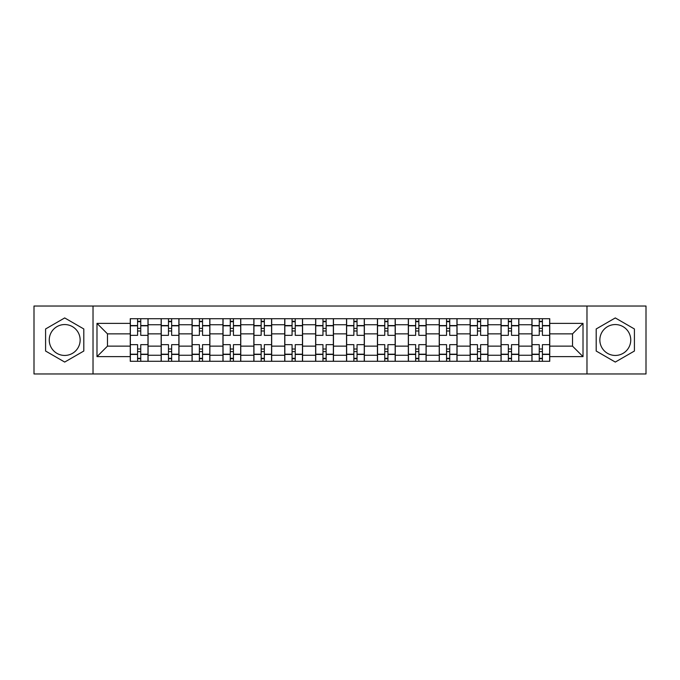 <?xml version="1.0" encoding="UTF-8"?>
<svg xmlns="http://www.w3.org/2000/svg" width="680" height="680" viewBox="0 0 680 680"><rect width="100%" height="100%" fill="white"/><g stroke="black" fill="none" stroke-linecap="round" stroke-linejoin="round"><path stroke-width="1.02" d="M64.702 355.445A15.445 15.445 0 0 1 49.249 340A15.445 15.445 0 0 1 64.702 324.555A15.445 15.445 0 0 1 80.147 340A15.445 15.445 0 0 1 64.702 355.445M615.298 355.445A15.445 15.445 0 0 1 599.854 340A15.445 15.445 0 0 1 615.298 324.555A15.445 15.445 0 0 1 630.751 340A15.445 15.445 0 0 1 615.298 355.445M586.976 373.966L646 373.966L646 306.034L34 306.034L34 373.966L586.976 373.966L586.976 306.034M161.151 361.293L161.151 324.751L148.078 324.751L148.078 361.293M148.078 324.751L148.078 318.707M161.151 324.751L161.151 318.707M178.976 318.707L178.976 361.293M192.049 361.293L192.049 318.707M209.873 318.707L209.873 361.293M222.947 361.293L222.947 318.707M240.771 318.707L240.771 361.293M253.844 361.293L253.844 318.707M271.668 318.707L271.668 361.293M284.741 361.293L284.741 318.707M302.566 318.707L302.566 361.293M315.639 361.293L315.639 318.707M333.464 318.707L333.464 361.293M346.536 361.293L346.536 318.707M364.361 318.707L364.361 361.293M377.434 361.293L377.434 318.707M395.258 318.707L395.258 361.293M408.332 361.293L408.332 318.707M426.156 318.707L426.156 361.293M439.229 361.293L439.229 318.707M457.054 318.707L457.054 361.293M470.127 361.293L470.127 318.707M487.951 318.707L487.951 361.293M501.024 361.293L501.024 318.707M518.848 318.707L518.848 361.293M531.921 361.293L531.921 318.707M531.921 346.137L518.848 346.137M501.024 346.137L487.951 346.137M470.127 346.137L457.054 346.137M439.229 346.137L426.156 346.137M408.332 346.137L395.258 346.137M377.434 346.137L364.361 346.137M346.536 346.137L333.464 346.137M315.639 346.137L302.566 346.137M284.741 346.137L271.668 346.137M253.844 346.137L240.771 346.137M222.947 346.137L209.873 346.137M192.049 346.137L178.976 346.137M161.151 346.137L148.078 346.137M531.921 333.863L518.848 333.863M501.024 333.863L487.951 333.863M470.127 333.863L457.054 333.863M439.229 333.863L426.156 333.863M408.332 333.863L395.258 333.863M377.434 333.863L364.361 333.863M346.536 333.863L333.464 333.863M315.639 333.863L302.566 333.863M284.741 333.863L271.668 333.863M253.844 333.863L240.771 333.863M222.947 333.863L209.873 333.863M192.049 333.863L178.976 333.863M161.151 333.863L148.078 333.863M107.483 346.137L130.254 346.137L130.254 333.863L107.483 333.863L107.483 346.137L96.985 356.635L96.985 323.365L130.254 323.365L130.254 333.863M549.746 333.863L549.746 346.137L572.517 346.137L572.517 333.863L549.746 333.863L549.746 318.707L130.254 318.707L130.254 323.365M549.746 323.365L583.015 323.365L583.015 356.635L549.746 356.635L549.746 346.137M130.254 346.137L130.254 361.293L549.746 361.293L549.746 356.635M130.254 356.635L96.985 356.635M93.024 373.966L93.024 306.034M83.81 328.967L64.702 317.934L45.586 328.967L45.586 351.033L64.702 362.066L83.81 351.033L83.81 328.967M634.414 328.967L615.298 317.934L596.19 328.967L596.19 351.033L615.298 362.066L634.414 351.033L634.414 328.967M140.751 358.317L137.581 358.317M137.581 321.683L140.751 321.683M171.649 358.317L168.478 358.317M168.478 321.683L171.649 321.683M202.546 358.317L199.376 358.317M199.376 321.683L202.546 321.683M233.444 358.317L230.274 358.317M230.274 321.683L233.444 321.683M264.341 358.317L261.171 358.317M261.171 321.683L264.341 321.683M295.239 358.317L292.069 358.317M292.069 321.683L295.239 321.683M326.137 358.317L322.966 358.317M322.966 321.683L326.137 321.683M357.034 358.317L353.863 358.317M353.863 321.683L357.034 321.683M387.931 358.317L384.761 358.317M384.761 321.683L387.931 321.683M418.829 358.317L415.659 358.317M415.659 321.683L418.829 321.683M449.726 358.317L446.556 358.317M446.556 321.683L449.726 321.683M480.624 358.317L477.454 358.317M477.454 321.683L480.624 321.683M511.521 358.317L508.351 358.317M508.351 321.683L511.521 321.683M542.419 358.317L539.248 358.317M539.248 321.683L542.419 321.683M96.985 323.365L107.483 333.863M572.517 346.137L583.015 356.635M572.517 333.863L583.015 323.365M147.985 361.293L147.985 335.342L140.751 335.342L140.751 318.707M137.581 318.707L137.581 335.342L130.356 335.342L130.356 318.707M147.985 335.342L147.985 318.707M130.356 361.293L130.356 344.658L137.581 344.658L137.581 361.293M140.751 361.293L140.751 344.658L147.985 344.658M137.581 330.99L140.751 330.99M130.356 344.658L130.356 335.342M140.751 349.01L137.581 349.01M140.751 358.717L137.581 358.717M137.581 351.585L140.751 351.585M140.751 328.414L137.581 328.414M137.581 321.283L140.751 321.283M178.882 361.293L178.882 335.342L171.649 335.342L171.649 318.707M168.478 318.707L168.478 335.342L161.254 335.342L161.254 318.707M178.882 335.342L178.882 318.707M161.254 361.293L161.254 344.658L168.478 344.658L168.478 361.293M171.649 361.293L171.649 344.658L178.882 344.658M168.478 330.99L171.649 330.99M161.254 344.658L161.254 335.342M171.649 349.01L168.478 349.01M171.649 358.717L168.478 358.717M168.478 351.585L171.649 351.585M171.649 328.414L168.478 328.414M168.478 321.283L171.649 321.283M209.78 361.293L209.78 335.342L202.546 335.342L202.546 318.707M199.376 318.707L199.376 335.342L192.151 335.342L192.151 318.707M209.78 335.342L209.78 318.707M192.151 361.293L192.151 344.658L199.376 344.658L199.376 361.293M202.546 361.293L202.546 344.658L209.78 344.658M199.376 330.99L202.546 330.99M192.151 344.658L192.151 335.342M202.546 349.01L199.376 349.01M202.546 358.717L199.376 358.717M199.376 351.585L202.546 351.585M202.546 328.414L199.376 328.414M199.376 321.283L202.546 321.283M240.677 361.293L240.677 335.342L233.444 335.342L233.444 318.707M230.274 318.707L230.274 335.342L223.049 335.342L223.049 318.707M240.677 335.342L240.677 318.707M223.049 361.293L223.049 344.658L230.274 344.658L230.274 361.293M233.444 361.293L233.444 344.658L240.677 344.658M230.274 330.99L233.444 330.99M223.049 344.658L223.049 335.342M233.444 349.01L230.274 349.01M233.444 358.717L230.274 358.717M230.274 351.585L233.444 351.585M233.444 328.414L230.274 328.414M230.274 321.283L233.444 321.283M271.575 361.293L271.575 335.342L264.341 335.342L264.341 318.707M261.171 318.707L261.171 335.342L253.946 335.342L253.946 318.707M271.575 335.342L271.575 318.707M253.946 361.293L253.946 344.658L261.171 344.658L261.171 361.293M264.341 361.293L264.341 344.658L271.575 344.658M261.171 330.99L264.341 330.99M253.946 344.658L253.946 335.342M264.341 349.01L261.171 349.01M264.341 358.717L261.171 358.717M261.171 351.585L264.341 351.585M264.341 328.414L261.171 328.414M261.171 321.283L264.341 321.283M302.464 361.293L302.464 335.342L295.239 335.342L295.239 318.707M292.069 318.707L292.069 335.342L284.844 335.342L284.844 318.707M302.464 335.342L302.464 318.707M284.844 361.293L284.844 344.658L292.069 344.658L292.069 361.293M295.239 361.293L295.239 344.658L302.464 344.658M292.069 330.99L295.239 330.99M284.844 344.658L284.844 335.342M295.239 349.01L292.069 349.01M295.239 358.717L292.069 358.717M292.069 351.585L295.239 351.585M295.239 328.414L292.069 328.414M292.069 321.283L295.239 321.283M333.361 361.293L333.361 335.342L326.137 335.342L326.137 318.707M322.966 318.707L322.966 335.342L315.741 335.342L315.741 318.707M333.361 335.342L333.361 318.707M315.741 361.293L315.741 344.658L322.966 344.658L322.966 361.293M326.137 361.293L326.137 344.658L333.361 344.658M322.966 330.99L326.137 330.99M315.741 344.658L315.741 335.342M326.137 349.01L322.966 349.01M326.137 358.717L322.966 358.717M322.966 351.585L326.137 351.585M326.137 328.414L322.966 328.414M322.966 321.283L326.137 321.283M364.259 361.293L364.259 335.342L357.034 335.342L357.034 318.707M353.863 318.707L353.863 335.342L346.638 335.342L346.638 318.707M364.259 335.342L364.259 318.707M346.638 361.293L346.638 344.658L353.863 344.658L353.863 361.293M357.034 361.293L357.034 344.658L364.259 344.658M353.863 330.99L357.034 330.99M346.638 344.658L346.638 335.342M357.034 349.01L353.863 349.01M357.034 358.717L353.863 358.717M353.863 351.585L357.034 351.585M357.034 328.414L353.863 328.414M353.863 321.283L357.034 321.283M395.156 361.293L395.156 335.342L387.931 335.342L387.931 318.707M384.761 318.707L384.761 335.342L377.536 335.342L377.536 318.707M395.156 335.342L395.156 318.707M377.536 361.293L377.536 344.658L384.761 344.658L384.761 361.293M387.931 361.293L387.931 344.658L395.156 344.658M384.761 330.99L387.931 330.99M377.536 344.658L377.536 335.342M387.931 349.01L384.761 349.01M387.931 358.717L384.761 358.717M384.761 351.585L387.931 351.585M387.931 328.414L384.761 328.414M384.761 321.283L387.931 321.283M426.054 361.293L426.054 335.342L418.829 335.342L418.829 318.707M415.659 318.707L415.659 335.342L408.425 335.342L408.425 318.707M426.054 335.342L426.054 318.707M408.425 361.293L408.425 344.658L415.659 344.658L415.659 361.293M418.829 361.293L418.829 344.658L426.054 344.658M415.659 330.99L418.829 330.99M408.425 344.658L408.425 335.342M418.829 349.01L415.659 349.01M418.829 358.717L415.659 358.717M415.659 351.585L418.829 351.585M418.829 328.414L415.659 328.414M415.659 321.283L418.829 321.283M456.952 361.293L456.952 335.342L449.726 335.342L449.726 318.707M446.556 318.707L446.556 335.342L439.322 335.342L439.322 318.707M456.952 335.342L456.952 318.707M439.322 361.293L439.322 344.658L446.556 344.658L446.556 361.293M449.726 361.293L449.726 344.658L456.952 344.658M446.556 330.99L449.726 330.99M439.322 344.658L439.322 335.342M449.726 349.01L446.556 349.01M449.726 358.717L446.556 358.717M446.556 351.585L449.726 351.585M449.726 328.414L446.556 328.414M446.556 321.283L449.726 321.283M487.849 361.293L487.849 335.342L480.624 335.342L480.624 318.707M477.454 318.707L477.454 335.342L470.22 335.342L470.22 318.707M487.849 335.342L487.849 318.707M470.22 361.293L470.22 344.658L477.454 344.658L477.454 361.293M480.624 361.293L480.624 344.658L487.849 344.658M477.454 330.99L480.624 330.99M470.22 344.658L470.22 335.342M480.624 349.01L477.454 349.01M480.624 358.717L477.454 358.717M477.454 351.585L480.624 351.585M480.624 328.414L477.454 328.414M477.454 321.283L480.624 321.283M518.746 361.293L518.746 335.342L511.521 335.342L511.521 318.707M508.351 318.707L508.351 335.342L501.117 335.342L501.117 318.707M518.746 335.342L518.746 318.707M501.117 361.293L501.117 344.658L508.351 344.658L508.351 361.293M511.521 361.293L511.521 344.658L518.746 344.658M508.351 330.99L511.521 330.99M501.117 344.658L501.117 335.342M511.521 349.01L508.351 349.01M511.521 358.717L508.351 358.717M508.351 351.585L511.521 351.585M511.521 328.414L508.351 328.414M508.351 321.283L511.521 321.283M549.644 361.293L549.644 335.342L542.419 335.342L542.419 318.707M539.248 318.707L539.248 335.342L532.015 335.342L532.015 318.707M549.644 335.342L549.644 318.707M532.015 361.293L532.015 344.658L539.248 344.658L539.248 361.293M542.419 361.293L542.419 344.658L549.644 344.658M539.248 330.99L542.419 330.99M532.015 344.658L532.015 335.342M542.419 349.01L539.248 349.01M542.419 358.717L539.248 358.717M539.248 351.585L542.419 351.585M542.419 328.414L539.248 328.414M539.248 321.283L542.419 321.283M501.024 324.751L487.951 324.751M470.127 324.751L457.054 324.751M439.229 324.751L426.156 324.751M408.332 324.751L395.258 324.751M377.434 324.751L364.361 324.751M346.536 324.751L333.464 324.751M315.639 324.751L302.566 324.751M284.741 324.751L271.668 324.751M253.844 324.751L240.771 324.751M222.947 324.751L209.873 324.751M192.049 324.751L178.976 324.751M531.921 324.751L518.848 324.751M501.024 355.249L487.951 355.249M470.127 355.249L457.054 355.249M439.229 355.249L426.156 355.249M408.332 355.249L395.258 355.249M377.434 355.249L364.361 355.249M346.536 355.249L333.464 355.249M315.639 355.249L302.566 355.249M284.741 355.249L271.668 355.249M253.844 355.249L240.771 355.249M222.947 355.249L209.873 355.249M192.049 355.249L178.976 355.249M161.151 355.249L148.078 355.249M531.921 355.249L518.848 355.249M147.985 325.541L140.751 325.541M137.581 325.541L130.356 325.541M137.581 325.805L130.356 325.805M137.581 354.195L130.356 354.195M137.581 354.458L130.356 354.458M147.985 354.458L140.751 354.458M147.985 325.805L140.751 325.805M147.985 354.195L140.751 354.195M178.882 325.541L171.649 325.541M168.478 325.541L161.254 325.541M168.478 325.805L161.254 325.805M168.478 354.195L161.254 354.195M168.478 354.458L161.254 354.458M178.882 354.458L171.649 354.458M178.882 325.805L171.649 325.805M178.882 354.195L171.649 354.195M209.78 325.541L202.546 325.541M199.376 325.541L192.151 325.541M199.376 325.805L192.151 325.805M199.376 354.195L192.151 354.195M199.376 354.458L192.151 354.458M209.78 354.458L202.546 354.458M209.78 325.805L202.546 325.805M209.78 354.195L202.546 354.195M240.677 325.541L233.444 325.541M230.274 325.541L223.049 325.541M230.274 325.805L223.049 325.805M230.274 354.195L223.049 354.195M230.274 354.458L223.049 354.458M240.677 354.458L233.444 354.458M240.677 325.805L233.444 325.805M240.677 354.195L233.444 354.195M271.575 325.541L264.341 325.541M261.171 325.541L253.946 325.541M261.171 325.805L253.946 325.805M261.171 354.195L253.946 354.195M261.171 354.458L253.946 354.458M271.575 354.458L264.341 354.458M271.575 325.805L264.341 325.805M271.575 354.195L264.341 354.195M302.464 325.541L295.239 325.541M292.069 325.541L284.844 325.541M292.069 325.805L284.844 325.805M292.069 354.195L284.844 354.195M292.069 354.458L284.844 354.458M302.464 354.458L295.239 354.458M302.464 325.805L295.239 325.805M302.464 354.195L295.239 354.195M333.361 325.541L326.137 325.541M322.966 325.541L315.741 325.541M322.966 325.805L315.741 325.805M322.966 354.195L315.741 354.195M322.966 354.458L315.741 354.458M333.361 354.458L326.137 354.458M333.361 325.805L326.137 325.805M333.361 354.195L326.137 354.195M364.259 325.541L357.034 325.541M353.863 325.541L346.638 325.541M353.863 325.805L346.638 325.805M353.863 354.195L346.638 354.195M353.863 354.458L346.638 354.458M364.259 354.458L357.034 354.458M364.259 325.805L357.034 325.805M364.259 354.195L357.034 354.195M395.156 325.541L387.931 325.541M384.761 325.541L377.536 325.541M384.761 325.805L377.536 325.805M384.761 354.195L377.536 354.195M384.761 354.458L377.536 354.458M395.156 354.458L387.931 354.458M395.156 325.805L387.931 325.805M395.156 354.195L387.931 354.195M426.054 325.541L418.829 325.541M415.659 325.541L408.425 325.541M415.659 325.805L408.425 325.805M415.659 354.195L408.425 354.195M415.659 354.458L408.425 354.458M426.054 354.458L418.829 354.458M426.054 325.805L418.829 325.805M426.054 354.195L418.829 354.195M456.952 325.541L449.726 325.541M446.556 325.541L439.322 325.541M446.556 325.805L439.322 325.805M446.556 354.195L439.322 354.195M446.556 354.458L439.322 354.458M456.952 354.458L449.726 354.458M456.952 325.805L449.726 325.805M456.952 354.195L449.726 354.195M487.849 325.541L480.624 325.541M477.454 325.541L470.22 325.541M477.454 325.805L470.22 325.805M477.454 354.195L470.22 354.195M477.454 354.458L470.22 354.458M487.849 354.458L480.624 354.458M487.849 325.805L480.624 325.805M487.849 354.195L480.624 354.195M518.746 325.541L511.521 325.541M508.351 325.541L501.117 325.541M508.351 325.805L501.117 325.805M508.351 354.195L501.117 354.195M508.351 354.458L501.117 354.458M518.746 354.458L511.521 354.458M518.746 325.805L511.521 325.805M518.746 354.195L511.521 354.195M549.644 325.541L542.419 325.541M539.248 325.541L532.015 325.541M539.248 325.805L532.015 325.805M539.248 354.195L532.015 354.195M539.248 354.458L532.015 354.458M549.644 354.458L542.419 354.458M549.644 325.805L542.419 325.805M549.644 354.195L542.419 354.195"/></g></svg>
